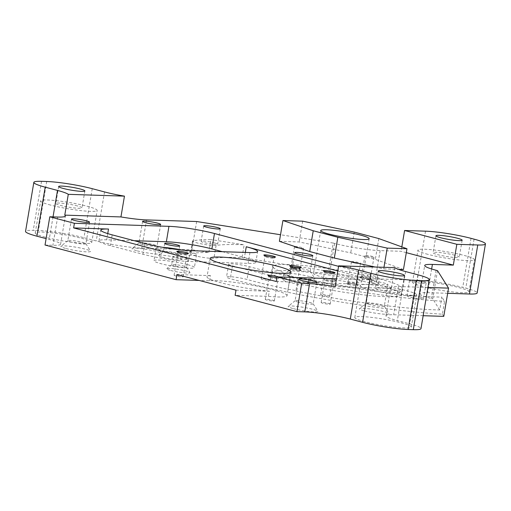 <?xml version="1.0" encoding="UTF-8"?>
<svg xmlns="http://www.w3.org/2000/svg" width="511" height="511" viewBox="0 0 511 511"><rect width="100%" height="100%" fill="white"/><g stroke="black" fill="none" stroke-linecap="round" stroke-linejoin="round"><path stroke-width="0.38" stroke-dasharray="2.56 1.92" d="M295.882 290.995A131.761 14.685 9.6 0 0 439.722 309.941L441.894 297.108A131.761 14.685 -170.4 0 1 298.054 278.163L295.882 290.995A4.586 0.511 -170.4 0 0 292.918 290.031A4.586 0.511 -170.4 0 0 288 289.347A131.761 14.685 9.6 0 1 247.03 279.479A12.309 1.373 9.6 0 0 233.974 277.026A12.309 1.373 9.6 0 0 226.514 277.039A12.309 1.373 9.6 0 0 230.282 278.699A156.385 17.431 9.6 0 0 442.398 314.188L444.57 301.356L441.894 297.108M196.658 221.519L191.887 249.751L141.758 248.135A32.742 3.647 9.6 0 1 96.24 240.956L83.945 237.704A32.742 3.647 -170.4 0 0 38.427 230.525L33.234 230.359A32.742 3.647 -170.4 0 0 25.55 231.406M437.512 270.638L432.734 298.871L431.31 298.494A32.742 3.647 9.6 0 1 419.946 293.704L424.718 265.471M187.269 264.564A20.485 2.287 9.6 0 0 165.877 260.642A20.485 2.287 9.6 0 0 153.977 260.725A20.485 2.287 9.6 0 0 173.797 266.391A20.485 2.287 9.6 0 0 194.378 267.56A20.485 2.287 9.6 0 0 187.269 264.564M364.528 310.956A15.062 1.68 9.6 0 0 380.912 313.907A15.062 1.68 9.6 0 0 388.96 313.601A15.062 1.68 9.6 0 0 374.429 309.609A15.062 1.68 9.6 0 0 359.399 308.606A15.062 1.68 9.6 0 0 364.528 310.956M293.397 308.663A15.062 1.68 9.6 0 0 309.781 311.621A15.062 1.68 9.6 0 0 317.829 311.314A15.062 1.68 9.6 0 0 303.304 307.322A15.062 1.68 9.6 0 0 288.268 306.313A15.062 1.68 9.6 0 0 293.397 308.663M66.111 248.557A15.062 1.68 9.6 0 0 82.495 251.514A15.062 1.68 9.6 0 0 90.543 251.208A15.062 1.68 9.6 0 0 76.018 247.209A15.062 1.68 9.6 0 0 60.981 246.206A15.062 1.68 9.6 0 0 66.111 248.557M137.242 250.85A15.062 1.68 9.6 0 0 153.619 253.801A15.062 1.68 9.6 0 0 161.674 253.494A15.062 1.68 9.6 0 0 147.142 249.502A15.062 1.68 9.6 0 0 132.113 248.499A15.062 1.68 9.6 0 0 137.242 250.85M170.808 270.498A11.785 1.316 9.6 0 0 183.628 272.81A11.785 1.316 9.6 0 0 189.926 272.567A11.785 1.316 9.6 0 0 178.556 269.444A11.785 1.316 9.6 0 0 166.79 268.652A11.785 1.316 9.6 0 0 170.808 270.498M162.485 257.301A11.785 1.316 9.6 0 0 175.305 259.614A11.785 1.316 9.6 0 0 181.609 259.377A11.785 1.316 9.6 0 0 170.24 256.247A11.785 1.316 9.6 0 0 158.474 255.462A11.785 1.316 9.6 0 0 162.485 257.301M328.611 303.4A4.586 0.511 -170.4 0 1 330.202 304.071A4.586 0.511 -170.4 0 1 325.596 303.809A4.586 0.511 -170.4 0 1 321.163 302.544A4.586 0.511 -170.4 0 1 323.821 302.525A4.586 0.511 -170.4 0 1 328.611 303.4M328.139 295.499A4.586 0.511 -170.4 0 1 329.729 296.169A4.586 0.511 -170.4 0 1 325.124 295.914A4.586 0.511 -170.4 0 1 320.684 294.643A4.586 0.511 -170.4 0 1 323.348 294.623A4.586 0.511 -170.4 0 1 328.139 295.499M268.607 279.76A4.586 0.511 -170.4 0 1 270.198 280.43A4.586 0.511 -170.4 0 1 265.592 280.169A4.586 0.511 -170.4 0 1 261.159 278.897A4.586 0.511 -170.4 0 1 263.823 278.885A4.586 0.511 -170.4 0 1 268.607 279.76M272.727 300.244A4.586 0.511 -170.4 0 1 274.318 300.915A4.586 0.511 -170.4 0 1 269.712 300.653A4.586 0.511 -170.4 0 1 265.279 299.389A4.586 0.511 -170.4 0 1 267.943 299.369A4.586 0.511 -170.4 0 1 272.727 300.244M181.552 276.132A4.586 0.511 -170.4 0 1 183.142 276.802A4.586 0.511 -170.4 0 1 178.537 276.54A4.586 0.511 -170.4 0 1 174.104 275.276A4.586 0.511 -170.4 0 1 176.768 275.257A4.586 0.511 -170.4 0 1 181.552 276.132M307.833 285.477A16.371 1.827 -170.4 0 1 291.181 282.768A16.371 1.827 -170.4 0 1 282.858 279.721A16.371 1.827 -170.4 0 1 284.244 279.236A65.491 7.301 -170.4 0 1 272.082 272.74A65.491 7.301 -170.4 0 1 337.873 276.464A65.491 7.301 -170.4 0 1 401.224 294.585A65.491 7.301 -170.4 0 1 307.833 285.477L308.874 279.313A65.491 7.301 9.6 0 0 402.266 288.428A65.491 7.301 9.6 0 0 338.914 270.306A65.491 7.301 9.6 0 0 273.13 266.582A65.491 7.301 9.6 0 0 285.285 273.078A16.371 1.827 9.6 0 0 283.899 273.564A16.371 1.827 9.6 0 0 292.222 276.604A16.371 1.827 9.6 0 0 308.874 279.313M208.871 252.428L211.043 239.595A156.385 17.431 9.6 0 0 193.152 240.7L190.986 253.539A156.385 17.431 9.6 0 1 208.871 252.428L191.887 249.751M190.986 253.539A12.309 1.373 9.6 0 0 190.316 253.852A12.309 1.373 9.6 0 0 200.318 256.924A12.309 1.373 9.6 0 0 213.917 258.279A131.761 14.685 9.6 0 1 242.003 257.653L244.175 244.82L211.043 239.595M406.309 252.664L401.078 251.284L380.158 250.607A32.742 3.647 9.6 0 1 334.641 243.434L333.217 243.057L328.439 271.29L242.003 257.653M328.439 271.29L329.863 271.667A32.742 3.647 9.6 0 0 375.387 278.846L417.225 280.194A32.742 3.647 -170.4 0 1 462.742 287.374L465.796 288.178A32.742 3.647 -170.4 0 1 477.159 292.963M447.668 293.308L427.63 292.662A32.742 3.647 9.6 0 0 419.946 293.704M439.722 309.941L432.734 298.871M443.772 316.366L442.398 314.188M423.172 315.702L393.649 314.75A32.742 3.647 9.6 0 0 385.958 315.792A32.742 3.647 9.6 0 0 397.322 320.582L409.624 323.833A32.742 3.647 -170.4 0 1 420.987 328.618M291.04 272.044L287.048 295.658A41.027 4.573 9.6 0 1 268.441 296.367L235.124 295.294M287.048 295.658A41.027 4.573 9.6 0 0 272.81 289.66A41.027 4.573 9.6 0 0 209.599 280.763L199.175 280.424M45.025 245.025L52.895 245.274A32.742 3.647 9.6 0 0 60.579 244.232A32.742 3.647 9.6 0 0 49.216 239.442L46.111 238.624M364.752 321.681A28.648 3.194 -170.4 0 1 354.806 317.491A28.648 3.194 -170.4 0 1 383.595 319.12A28.648 3.194 -170.4 0 1 411.31 327.046A28.648 3.194 -170.4 0 1 394.671 327.161A28.648 3.194 -170.4 0 1 364.752 321.681M45.172 237.168A28.648 3.194 -170.4 0 1 35.227 232.978A28.648 3.194 -170.4 0 1 64.009 234.606A28.648 3.194 -170.4 0 1 91.731 242.533A28.648 3.194 -170.4 0 1 75.091 242.648A28.648 3.194 -170.4 0 1 45.172 237.168M422.45 286.428A28.648 3.194 -170.4 0 1 412.505 282.238A28.648 3.194 -170.4 0 1 441.287 283.867A28.648 3.194 -170.4 0 1 469.002 291.794A28.648 3.194 -170.4 0 1 452.369 291.909A28.648 3.194 -170.4 0 1 422.45 286.428M427.95 287.469L398.42 286.518A32.742 3.647 9.6 0 0 390.736 287.559A32.742 3.647 9.6 0 0 391.324 288.434L335.152 286.626M337.803 270.958L367.185 278.731A32.742 3.647 -170.4 0 1 378.555 283.516A32.742 3.647 -170.4 0 1 370.865 284.563L276.31 281.516M333.44 279.811A5.896 0.658 -170.4 0 1 335.44 280.743A5.896 0.658 -170.4 0 1 329.563 280.341A5.896 0.658 -170.4 0 1 323.885 278.789A5.896 0.658 -170.4 0 1 326.989 278.655A5.896 0.658 -170.4 0 1 333.44 279.811M278.527 276.943A5.896 0.658 -170.4 0 1 279.555 277.588A5.896 0.658 -170.4 0 1 276.968 277.626M338.582 266.34L367.971 274.107A32.742 3.647 -170.4 0 1 379.334 278.897A32.742 3.647 -170.4 0 1 371.65 279.939L336.474 278.808M222.368 251.693L244.443 257.531A32.742 3.647 -170.4 0 1 255.807 262.315A32.742 3.647 -170.4 0 1 248.116 263.363L188.457 261.44A32.742 3.647 -170.4 0 1 142.939 254.261L110.37 245.65A32.742 3.647 -170.4 0 1 99 240.86A32.742 3.647 -170.4 0 1 106.69 239.819L134.265 240.707M214.741 242.929A8.393 0.933 9.6 0 0 205.978 241.326A8.393 0.933 9.6 0 0 201.104 241.358A8.393 0.933 9.6 0 0 209.223 243.683A8.393 0.933 9.6 0 0 217.654 244.156A8.393 0.933 9.6 0 0 214.741 242.929M423.185 281.963A8.393 0.933 9.6 0 0 414.421 280.36A8.393 0.933 9.6 0 0 409.547 280.392A8.393 0.933 9.6 0 0 417.666 282.717A8.393 0.933 9.6 0 0 426.097 283.19A8.393 0.933 9.6 0 0 423.185 281.963M420.579 297.364A8.393 0.933 9.6 0 0 411.815 295.76A8.393 0.933 9.6 0 0 406.941 295.792A8.393 0.933 9.6 0 0 415.06 298.117A8.393 0.933 9.6 0 0 423.491 298.59A8.393 0.933 9.6 0 0 420.579 297.364M333.217 243.057L280.52 234.741M162.517 247.311A20.485 2.287 9.6 0 0 156.149 247.892A20.485 2.287 9.6 0 0 175.969 253.558A20.485 2.287 9.6 0 0 196.55 254.727A20.485 2.287 9.6 0 0 189.44 251.731A20.485 2.287 9.6 0 0 182.446 250.115M175.656 257.748A7.595 0.85 9.6 0 0 183.59 259.198A7.595 0.85 9.6 0 0 188.003 259.173A7.595 0.85 9.6 0 0 180.651 257.071A7.595 0.85 9.6 0 0 173.018 256.637A7.595 0.85 9.6 0 0 175.656 257.748M353.395 278.01A24.566 2.74 9.6 0 0 327.743 273.308A24.566 2.74 9.6 0 0 313.479 273.411A24.566 2.74 9.6 0 0 337.241 280.207A24.566 2.74 9.6 0 0 361.916 281.599A24.566 2.74 9.6 0 0 353.395 278.01M373.068 282.845A9.166 1.022 9.6 0 0 382.643 284.595A9.166 1.022 9.6 0 0 387.964 284.563A9.166 1.022 9.6 0 0 379.098 282.021A9.166 1.022 9.6 0 0 369.887 281.504A9.166 1.022 9.6 0 0 373.068 282.845M366.534 256.241A4.586 0.511 9.6 0 0 371.325 257.116A4.586 0.511 9.6 0 0 373.982 257.097A4.586 0.511 9.6 0 0 369.549 255.832A4.586 0.511 9.6 0 0 364.943 255.57A4.586 0.511 9.6 0 0 366.534 256.241M403.454 269.54L375.317 259.377L350.718 252.875L299.159 241.959L279.408 241.32M375.074 267.01L383.704 268.901L398.484 269.38M383.978 267.291L383.704 268.901M302.672 221.167L299.159 241.959M354.238 232.083L350.718 252.875M378.836 238.586L375.317 259.377M209.599 280.763L210.468 275.627A41.027 4.573 9.6 0 0 207.012 276.841A41.027 4.573 9.6 0 0 227.721 284.435A41.027 4.573 9.6 0 0 269.31 291.232L268.441 296.367M210.468 275.627L176.953 274.548M235.993 290.159L269.31 291.232M309.666 276.604A15.062 1.68 9.6 0 0 294.604 273.8A15.062 1.68 9.6 0 0 285.291 273.628A15.062 1.68 9.6 0 0 299.759 277.946A15.062 1.68 9.6 0 0 314.853 278.629A15.062 1.68 9.6 0 0 309.666 276.604M361.967 278.284A5.896 0.658 9.6 0 0 368.412 279.447A5.896 0.658 9.6 0 0 371.516 279.313A5.896 0.658 9.6 0 0 365.838 277.76A5.896 0.658 9.6 0 0 359.968 277.358A5.896 0.658 9.6 0 0 361.967 278.284M348.489 284.48A5.896 0.658 9.6 0 0 354.941 285.636A5.896 0.658 9.6 0 0 358.045 285.502A5.896 0.658 9.6 0 0 356.02 284.723A5.896 0.658 9.6 0 0 350.169 283.631A5.896 0.658 9.6 0 0 346.496 283.548A5.896 0.658 9.6 0 0 348.489 284.48M291.519 269.412A5.896 0.658 9.6 0 0 297.97 270.575A5.896 0.658 9.6 0 0 301.075 270.44A5.896 0.658 9.6 0 0 299.056 269.655A5.896 0.658 9.6 0 0 293.199 268.562A5.896 0.658 9.6 0 0 289.526 268.486A5.896 0.658 9.6 0 0 291.519 269.412M284.244 279.236L285.285 273.078M369.415 304.435A9.166 1.022 -170.4 0 1 366.234 303.093A9.166 1.022 -170.4 0 1 366.291 303.004A9.166 1.022 -170.4 0 1 371.963 303.106A9.166 1.022 -170.4 0 1 381.129 304.812A9.166 1.022 -170.4 0 1 384.285 306.044A9.166 1.022 -170.4 0 1 384.317 306.153A9.166 1.022 -170.4 0 1 378.99 306.185A9.166 1.022 -170.4 0 1 369.415 304.435M298.29 302.142A9.166 1.022 -170.4 0 1 295.109 300.8A9.166 1.022 -170.4 0 1 295.166 300.711A9.166 1.022 -170.4 0 1 300.838 300.813A9.166 1.022 -170.4 0 1 310.005 302.518A9.166 1.022 -170.4 0 1 313.16 303.751A9.166 1.022 -170.4 0 1 313.186 303.86A9.166 1.022 -170.4 0 1 307.865 303.898A9.166 1.022 -170.4 0 1 298.29 302.142M71.003 242.035A9.166 1.022 -170.4 0 1 67.816 240.694A9.166 1.022 -170.4 0 1 67.88 240.604A9.166 1.022 -170.4 0 1 73.552 240.707A9.166 1.022 -170.4 0 1 82.718 242.412A9.166 1.022 -170.4 0 1 85.874 243.645A9.166 1.022 -170.4 0 1 85.899 243.753A9.166 1.022 -170.4 0 1 80.578 243.792A9.166 1.022 -170.4 0 1 71.003 242.035M142.128 244.328A9.166 1.022 -170.4 0 1 138.947 242.987A9.166 1.022 -170.4 0 1 139.005 242.897A9.166 1.022 -170.4 0 1 144.677 243A9.166 1.022 -170.4 0 1 153.843 244.705A9.166 1.022 -170.4 0 1 156.998 245.938A9.166 1.022 -170.4 0 1 157.024 246.047A9.166 1.022 -170.4 0 1 151.703 246.078A9.166 1.022 -170.4 0 1 142.128 244.328M174.283 265.854A7.595 0.85 -170.4 0 1 171.651 264.749A7.595 0.85 -170.4 0 1 171.696 264.672A7.595 0.85 -170.4 0 1 176.397 264.755A7.595 0.85 -170.4 0 1 183.992 266.167A7.595 0.85 -170.4 0 1 186.604 267.196A7.595 0.85 -170.4 0 1 186.63 267.279A7.595 0.85 -170.4 0 1 182.216 267.31A7.595 0.85 -170.4 0 1 174.283 265.854M165.966 252.664A7.595 0.85 -170.4 0 1 163.328 251.553A7.595 0.85 -170.4 0 1 163.373 251.476A7.595 0.85 -170.4 0 1 168.074 251.565A7.595 0.85 -170.4 0 1 175.669 252.977A7.595 0.85 -170.4 0 1 178.288 253.999A7.595 0.85 -170.4 0 1 178.307 254.088A7.595 0.85 -170.4 0 1 173.893 254.12A7.595 0.85 -170.4 0 1 165.966 252.664M332.386 281.069A4.586 0.511 9.6 0 0 327.602 280.194A4.586 0.511 9.6 0 0 324.939 280.213A4.586 0.511 9.6 0 0 324.958 280.271A4.586 0.511 9.6 0 0 326.529 280.884A4.586 0.511 9.6 0 0 331.083 281.727A4.586 0.511 9.6 0 0 333.938 281.791A4.586 0.511 9.6 0 0 333.977 281.74A4.586 0.511 9.6 0 0 332.386 281.069M331.914 273.168A4.586 0.511 9.6 0 0 327.123 272.293A4.586 0.511 9.6 0 0 324.466 272.312A4.586 0.511 9.6 0 0 324.485 272.376A4.586 0.511 9.6 0 0 326.056 272.983A4.586 0.511 9.6 0 0 330.611 273.832A4.586 0.511 9.6 0 0 333.466 273.89A4.586 0.511 9.6 0 0 333.504 273.839A4.586 0.511 9.6 0 0 331.914 273.168M272.382 257.429A4.586 0.511 9.6 0 0 267.598 256.554A4.586 0.511 9.6 0 0 264.934 256.567A4.586 0.511 9.6 0 0 264.954 256.631A4.586 0.511 9.6 0 0 266.525 257.237A4.586 0.511 9.6 0 0 271.079 258.087A4.586 0.511 9.6 0 0 273.941 258.151A4.586 0.511 9.6 0 0 273.979 258.1A4.586 0.511 9.6 0 0 272.382 257.429M299.663 268.665A4.586 0.511 9.6 0 0 295.122 267.406A4.586 0.511 9.6 0 0 290.618 267.164A4.586 0.511 9.6 0 0 290.638 267.221A4.586 0.511 9.6 0 0 292.215 267.834A4.586 0.511 9.6 0 0 296.763 268.684A4.586 0.511 9.6 0 0 299.625 268.741A4.586 0.511 9.6 0 0 299.663 268.69A4.586 0.511 9.6 0 0 299.663 268.665M299.663 268.69L298.054 278.188A4.586 0.511 -170.4 0 1 298.054 278.188A4.586 0.511 -170.4 0 1 293.448 277.927A4.586 0.511 -170.4 0 1 289.015 276.662A4.586 0.511 -170.4 0 1 290.171 276.515L288 289.347M276.502 277.914A4.586 0.511 9.6 0 0 271.718 277.039A4.586 0.511 9.6 0 0 269.054 277.058A4.586 0.511 9.6 0 0 269.073 277.115A4.586 0.511 9.6 0 0 270.645 277.722A4.586 0.511 9.6 0 0 275.199 278.572A4.586 0.511 9.6 0 0 278.054 278.636A4.586 0.511 9.6 0 0 278.093 278.584A4.586 0.511 9.6 0 0 276.502 277.914M295.307 269.457A9.166 1.022 -170.4 0 1 292.126 268.122A9.166 1.022 -170.4 0 1 292.183 268.026A9.166 1.022 -170.4 0 1 297.856 268.128A9.166 1.022 -170.4 0 1 307.022 269.834A9.166 1.022 -170.4 0 1 310.177 271.073A9.166 1.022 -170.4 0 1 310.203 271.175A9.166 1.022 -170.4 0 1 304.882 271.213A9.166 1.022 -170.4 0 1 295.307 269.457M185.327 253.801A4.586 0.511 9.6 0 0 180.543 252.926A4.586 0.511 9.6 0 0 177.879 252.945A4.586 0.511 9.6 0 0 177.898 253.002A4.586 0.511 9.6 0 0 179.47 253.616A4.586 0.511 9.6 0 0 184.024 254.465A4.586 0.511 9.6 0 0 186.885 254.523A4.586 0.511 9.6 0 0 186.917 254.472A4.586 0.511 9.6 0 0 185.327 253.801M363.021 277.032A4.586 0.511 -170.4 0 1 361.43 276.362A4.586 0.511 -170.4 0 1 361.469 276.31A4.586 0.511 -170.4 0 1 364.324 276.368A4.586 0.511 -170.4 0 1 368.878 277.218A4.586 0.511 -170.4 0 1 370.449 277.824A4.586 0.511 -170.4 0 1 370.469 277.888A4.586 0.511 -170.4 0 1 367.805 277.907A4.586 0.511 -170.4 0 1 363.021 277.032M351.498 261.83A4.586 0.511 -170.4 0 1 351.472 261.76A4.586 0.511 -170.4 0 1 356.078 262.022A4.586 0.511 -170.4 0 1 360.511 263.293A4.586 0.511 -170.4 0 1 358.562 263.382M347.978 282.621A4.586 0.511 -170.4 0 1 347.953 282.551A4.586 0.511 -170.4 0 1 347.991 282.5A4.586 0.511 -170.4 0 1 350.853 282.564A4.586 0.511 -170.4 0 1 355.401 283.413A4.586 0.511 -170.4 0 1 356.978 284.02A4.586 0.511 -170.4 0 1 356.991 284.084A4.586 0.511 -170.4 0 1 352.667 283.867A4.586 0.511 -170.4 0 1 347.978 282.621M294.924 246.558A4.586 0.511 -170.4 0 1 300.04 247.126A4.586 0.511 -170.4 0 1 303.54 248.225A4.586 0.511 -170.4 0 1 299.235 248.014M295.716 268.805A4.586 0.511 -170.4 0 1 290.983 267.489A4.586 0.511 -170.4 0 1 291.021 267.432A4.586 0.511 -170.4 0 1 293.882 267.496A4.586 0.511 -170.4 0 1 298.43 268.345A4.586 0.511 -170.4 0 1 300.008 268.952A4.586 0.511 -170.4 0 1 300.027 269.016A4.586 0.511 -170.4 0 1 295.716 268.805M290.171 276.515A131.761 14.685 -170.4 0 1 249.202 266.646A12.309 1.373 9.6 0 0 236.146 264.193A12.309 1.373 9.6 0 0 228.685 264.206A12.309 1.373 9.6 0 0 232.448 265.867A156.385 17.431 9.6 0 0 444.57 301.356M193.152 240.7A12.309 1.373 9.6 0 0 192.481 241.02A12.309 1.373 9.6 0 0 202.49 244.086A12.309 1.373 9.6 0 0 216.089 245.446A131.761 14.685 -170.4 0 1 244.175 244.82M401.825 246.89L401.078 251.284M394.837 267.643L391.324 288.434M396.977 290.459A13.292 1.482 9.6 0 0 383.097 287.917A13.292 1.482 9.6 0 0 375.381 287.968A13.292 1.482 9.6 0 0 388.239 291.647A13.292 1.482 9.6 0 0 401.595 292.401A13.292 1.482 9.6 0 0 396.977 290.459M77.397 205.946A13.292 1.482 9.6 0 0 63.517 203.404A13.292 1.482 9.6 0 0 55.801 203.455A13.292 1.482 9.6 0 0 68.659 207.134A13.292 1.482 9.6 0 0 82.016 207.888A13.292 1.482 9.6 0 0 77.397 205.946M370.181 289.596A28.648 3.194 -170.4 0 1 360.236 285.406A28.648 3.194 -170.4 0 1 389.018 287.035A28.648 3.194 -170.4 0 1 416.733 294.962A28.648 3.194 -170.4 0 1 400.1 295.077A28.648 3.194 -170.4 0 1 370.181 289.596M50.602 205.083A28.648 3.194 -170.4 0 1 40.656 200.893A28.648 3.194 -170.4 0 1 69.439 202.522A28.648 3.194 -170.4 0 1 97.154 210.449A28.648 3.194 -170.4 0 1 80.521 210.564A28.648 3.194 -170.4 0 1 50.602 205.083M454.675 255.206A13.292 1.482 9.6 0 0 440.789 252.664A13.292 1.482 9.6 0 0 433.073 252.715A13.292 1.482 9.6 0 0 445.931 256.394A13.292 1.482 9.6 0 0 459.287 257.148A13.292 1.482 9.6 0 0 454.675 255.206M427.873 254.344A28.648 3.194 -170.4 0 1 417.928 250.154A28.648 3.194 -170.4 0 1 446.71 251.782A28.648 3.194 -170.4 0 1 474.432 259.709A28.648 3.194 -170.4 0 1 457.792 259.824A28.648 3.194 -170.4 0 1 427.873 254.344M146.536 219.902L141.758 248.135M436.087 270.262L431.31 298.494M398.42 286.518L393.649 314.75M334.641 243.434L329.863 271.667M57.666 217.041L52.895 245.274M371.65 279.939L370.865 284.563M367.971 274.107L367.185 278.731M245.306 252.434L244.443 257.531M107.744 233.597L106.69 239.819M249.943 252.581L248.116 263.363M190.277 250.658L188.457 261.44M112.19 234.868L110.37 245.65M144.76 243.479L142.939 254.261M232.448 265.867L230.282 278.699M249.202 266.646L247.03 279.479M216.089 245.446L213.917 258.279M431.635 268.984L427.63 292.662M474.087 239.154L465.796 288.178M471.033 238.343L462.742 287.374M425.516 231.17L417.225 280.194M380.158 250.607L375.387 278.846M417.915 274.809L409.624 323.833M405.619 271.558L397.322 320.582M104.531 191.932L96.24 240.956M92.236 188.68L83.945 237.704M46.718 181.501L38.427 230.525M41.532 181.335L33.234 230.359M53.029 216.894L49.216 239.442M378.555 283.516L379.334 278.897M203.71 225.958L201.104 241.358M220.26 228.756L217.654 244.156M409.547 280.392L406.941 295.792M426.097 283.19L423.491 298.59M255.807 262.315L257.627 251.54M99 240.86L100.827 230.084M320.729 230.544L313.479 273.411M369.166 238.739L361.916 281.599M210.136 258.362L207.012 276.841M156.149 247.892L153.977 260.725M196.55 254.727L194.378 267.56M273.13 266.582L272.082 272.74M402.266 288.428L401.224 294.585M369.887 281.504L366.234 303.093M387.964 284.563L384.317 306.153M366.291 303.004L359.399 308.606M384.285 306.044L388.96 313.601M298.756 279.21L295.109 300.8M316.839 282.27L313.186 303.86M295.166 300.711L288.268 306.313M313.16 303.751L317.829 311.314M71.47 219.104L67.816 240.694M89.553 222.164L85.899 243.753M67.88 240.604L60.981 246.206M85.874 243.645L90.543 251.208M142.601 221.397L138.947 242.987M160.678 224.45L157.024 246.047M139.005 242.897L132.113 248.499M156.998 245.938L161.674 253.494M173.018 256.637L171.651 264.749M188.003 259.173L186.63 267.279M171.696 264.672L166.79 268.652M186.604 267.196L189.926 272.567M164.695 243.447L163.328 251.553M179.68 245.976L178.307 254.088M163.373 251.476L158.474 255.462M178.288 253.999L181.609 259.377M330.202 304.071L333.977 281.74M321.163 302.544L324.939 280.213M333.938 281.791L335.44 280.743M324.958 280.271L323.885 278.789M329.729 296.169L333.504 273.839M320.684 294.643L324.466 272.312M333.466 273.89L334.961 272.842M324.485 272.376L323.412 270.887M270.198 280.43L273.979 258.1M261.159 278.897L264.934 256.567M273.941 258.151L275.435 257.097M264.954 256.631L263.887 255.149M289.015 276.662L290.618 267.164M299.625 268.741L301.12 267.694M290.638 267.221L289.571 265.739M274.318 300.915L278.093 278.584M265.279 299.389L269.054 277.058M278.054 278.636L279.555 277.588M269.073 277.115L268.007 275.633M294.738 252.69L292.126 268.122M312.815 255.749L310.203 271.175M292.183 268.026L285.291 273.628M310.177 271.073L314.853 278.629M183.142 276.802L186.917 254.472M174.104 275.276L177.879 252.945M186.885 254.523L188.38 253.475M177.898 253.002L176.832 251.521M283.899 273.564L282.858 279.721M364.943 255.57L361.43 276.362M373.982 257.097L370.469 277.888M361.469 276.31L359.968 277.358M370.449 277.824L371.516 279.313M351.472 261.76L347.953 282.551M360.511 263.293L356.991 284.084M347.991 282.5L346.496 283.548M356.978 284.02L358.045 285.502M294.502 246.698L290.983 267.489M303.54 248.225L300.027 269.016M291.021 267.432L289.526 268.486M300.008 268.952L301.075 270.44M228.685 264.206L226.514 277.039M192.481 241.02L190.316 253.852M385.958 315.792L390.736 287.559M60.579 244.232L65.357 216M378.242 271.028L375.381 287.968M404.457 275.461L401.595 292.401M58.663 186.515L55.801 203.455M84.877 190.948L82.016 207.888M411.31 327.046L416.733 294.962M354.806 317.491L360.236 285.406M91.731 242.533L97.154 210.449M35.227 232.978L40.656 200.893M435.94 235.775L433.073 252.715M462.155 240.208L459.287 257.148M469.002 291.794L474.432 259.709M412.505 282.238L417.928 250.154"/><path stroke-width="0.77" d="M124.454 196.141L68.282 194.333A32.742 3.647 9.6 0 0 57.507 190.418L45.204 187.167A32.742 3.647 -170.4 0 1 33.841 182.382A32.742 3.647 -170.4 0 1 41.532 181.335L46.718 181.501A32.742 3.647 -170.4 0 1 92.236 188.68L104.531 191.932A32.742 3.647 9.6 0 0 124.454 196.141L120.941 216.932A32.742 3.647 9.6 0 0 146.536 219.902L196.658 221.519L280.52 234.741M456.84 244.309L404.597 230.493L425.516 231.17A32.742 3.647 -170.4 0 1 471.033 238.343L474.087 239.154A32.742 3.647 -170.4 0 1 485.45 243.939A32.742 3.647 -170.4 0 1 477.766 244.986L456.84 244.309L453.327 265.1L432.408 264.43A32.742 3.647 9.6 0 0 424.718 265.471A32.742 3.647 9.6 0 0 436.087 270.262L437.512 270.638L448.543 288.127L443.772 316.366L423.172 315.702M338.665 265.835L394.837 267.643A32.742 3.647 9.6 0 0 405.619 271.558L417.915 274.809A32.742 3.647 -170.4 0 1 429.278 279.594A32.742 3.647 -170.4 0 1 421.594 280.641L416.408 280.475A32.742 3.647 -170.4 0 1 370.89 273.296L358.588 270.044A32.742 3.647 9.6 0 0 338.665 265.835L335.152 286.626A32.742 3.647 9.6 0 0 309.551 283.656L301.688 283.401L296.91 311.633L235.124 295.294L235.993 290.159L176.953 274.548L176.084 279.683L45.025 245.025L49.803 216.785L57.666 217.041A32.742 3.647 9.6 0 0 65.357 216A32.742 3.647 9.6 0 0 64.769 215.125L120.941 216.932M429.278 279.594L420.987 328.618A32.742 3.647 -170.4 0 1 413.303 329.665L408.117 329.499A32.742 3.647 -170.4 0 1 362.593 322.32L350.297 319.068A32.742 3.647 9.6 0 0 304.78 311.889L296.91 311.633M485.45 243.939L477.159 292.963A32.742 3.647 -170.4 0 1 469.468 294.01L447.668 293.308M199.175 280.424L176.084 279.683M46.111 238.624L36.913 236.191A32.742 3.647 -170.4 0 1 25.55 231.406L33.841 182.382M360.645 235.143A24.566 2.74 9.6 0 0 334.992 230.448A24.566 2.74 9.6 0 0 320.729 230.544A24.566 2.74 9.6 0 0 344.491 237.34A24.566 2.74 9.6 0 0 369.166 238.739A24.566 2.74 9.6 0 0 360.645 235.143M387.223 248.11L406.973 248.748L378.836 238.586L354.238 232.083L302.672 221.167L282.928 220.528L313.237 230.761L337.835 237.264L387.223 248.11L383.978 267.291M448.543 288.127L427.95 287.469M301.688 283.401L277.09 276.892L276.31 281.516L73.616 227.912L74.402 223.294L49.803 216.785M337.803 270.958L246.264 246.749A32.742 3.647 -170.4 0 1 257.627 251.54A32.742 3.647 -170.4 0 1 249.943 252.581L190.277 250.658A32.742 3.647 -170.4 0 1 144.76 243.479L112.19 234.868A32.742 3.647 -170.4 0 1 100.827 230.084A32.742 3.647 -170.4 0 1 108.511 229.037L107.744 233.597M73.616 227.912L108.511 229.037M276.802 266.046A41.027 4.573 9.6 0 0 233.961 258.196A41.027 4.573 9.6 0 0 210.136 258.362A41.027 4.573 9.6 0 0 249.828 269.712A41.027 4.573 9.6 0 0 291.04 272.044A41.027 4.573 9.6 0 0 276.802 266.046M332.968 271.916A5.896 0.658 -170.4 0 1 334.961 272.842A5.896 0.658 -170.4 0 1 329.09 272.44A5.896 0.658 -170.4 0 1 323.412 270.887A5.896 0.658 -170.4 0 1 326.516 270.753A5.896 0.658 -170.4 0 1 332.968 271.916M273.436 256.171A5.896 0.658 -170.4 0 1 275.435 257.097A5.896 0.658 -170.4 0 1 269.565 256.701A5.896 0.658 -170.4 0 1 263.887 255.149A5.896 0.658 -170.4 0 1 266.991 255.015A5.896 0.658 -170.4 0 1 273.436 256.171M299.127 266.768A5.896 0.658 -170.4 0 1 301.12 267.694A5.896 0.658 -170.4 0 1 297.447 267.611A5.896 0.658 -170.4 0 1 291.589 266.525A5.896 0.658 -170.4 0 1 289.571 265.739A5.896 0.658 -170.4 0 1 292.675 265.605A5.896 0.658 -170.4 0 1 299.127 266.768M276.968 277.626A5.896 0.658 -170.4 0 1 268.007 275.633A5.896 0.658 -170.4 0 1 271.111 275.499A5.896 0.658 -170.4 0 1 277.556 276.655A5.896 0.658 -170.4 0 1 278.527 276.943M186.381 252.549A5.896 0.658 -170.4 0 1 188.38 253.475A5.896 0.658 -170.4 0 1 182.51 253.073A5.896 0.658 -170.4 0 1 176.832 251.521A5.896 0.658 -170.4 0 1 179.936 251.386A5.896 0.658 -170.4 0 1 186.381 252.549M336.474 278.808L277.09 276.892M74.402 223.294L168.956 226.341A32.742 3.647 -170.4 0 1 214.479 233.514L338.582 266.34M134.265 240.707L166.356 241.741A32.742 3.647 -170.4 0 1 211.873 248.914L222.368 251.693M217.347 227.529A8.393 0.933 9.6 0 0 208.584 225.926A8.393 0.933 9.6 0 0 203.71 225.958A8.393 0.933 9.6 0 0 211.829 228.283A8.393 0.933 9.6 0 0 220.26 228.756A8.393 0.933 9.6 0 0 217.347 227.529M182.446 250.115A20.485 2.287 9.6 0 0 162.517 247.311M167.333 244.552A7.595 0.85 9.6 0 0 175.267 246.008A7.595 0.85 9.6 0 0 179.68 245.976A7.595 0.85 9.6 0 0 172.328 243.875A7.595 0.85 9.6 0 0 164.695 243.447A7.595 0.85 9.6 0 0 167.333 244.552M301.944 280.552A9.166 1.022 9.6 0 0 311.512 282.308A9.166 1.022 9.6 0 0 316.839 282.27A9.166 1.022 9.6 0 0 307.967 279.734A9.166 1.022 9.6 0 0 298.756 279.21A9.166 1.022 9.6 0 0 301.944 280.552M74.651 220.445A9.166 1.022 9.6 0 0 84.226 222.196A9.166 1.022 9.6 0 0 89.553 222.164A9.166 1.022 9.6 0 0 80.681 219.628A9.166 1.022 9.6 0 0 71.47 219.104A9.166 1.022 9.6 0 0 74.651 220.445M145.782 222.732A9.166 1.022 9.6 0 0 155.357 224.489A9.166 1.022 9.6 0 0 160.678 224.45A9.166 1.022 9.6 0 0 151.812 221.915A9.166 1.022 9.6 0 0 142.601 221.397A9.166 1.022 9.6 0 0 145.782 222.732M297.919 254.031A9.166 1.022 9.6 0 0 307.494 255.781A9.166 1.022 9.6 0 0 312.815 255.749A9.166 1.022 9.6 0 0 303.943 253.207A9.166 1.022 9.6 0 0 294.738 252.69A9.166 1.022 9.6 0 0 297.919 254.031M282.928 220.528L279.408 241.32L294.924 246.558A4.586 0.511 9.6 0 0 294.502 246.698A4.586 0.511 9.6 0 0 299.235 248.014L309.717 251.553L334.315 258.055L351.498 261.83A4.586 0.511 9.6 0 0 358.562 263.382L375.074 267.01M398.484 269.38L403.454 269.54L406.973 248.748M453.327 265.1L406.309 252.664M351.498 261.83L358.562 263.382M337.835 237.264L334.315 258.055M313.237 230.761L309.717 251.553M294.924 246.558L299.235 248.014M404.597 230.493L401.825 246.89M68.282 194.333L64.769 215.125M399.845 273.519A13.292 1.482 9.6 0 0 385.965 270.977A13.292 1.482 9.6 0 0 378.242 271.028A13.292 1.482 9.6 0 0 391.107 274.707A13.292 1.482 9.6 0 0 404.457 275.461A13.292 1.482 9.6 0 0 399.845 273.519M80.265 189.006A13.292 1.482 9.6 0 0 66.385 186.464A13.292 1.482 9.6 0 0 58.663 186.515A13.292 1.482 9.6 0 0 71.527 190.194A13.292 1.482 9.6 0 0 84.877 190.948A13.292 1.482 9.6 0 0 80.265 189.006M457.537 238.267A13.292 1.482 9.6 0 0 443.657 235.724A13.292 1.482 9.6 0 0 435.94 235.775A13.292 1.482 9.6 0 0 448.799 239.455A13.292 1.482 9.6 0 0 462.155 240.208A13.292 1.482 9.6 0 0 457.537 238.267M309.551 283.656L304.78 311.889M211.873 248.914L214.479 233.514M246.264 246.749L245.306 252.434M166.356 241.741L168.956 226.341M432.408 264.43L431.635 268.984M477.766 244.986L469.468 294.01M350.297 319.068L358.588 270.044M370.89 273.296L362.593 322.32M416.408 280.475L408.117 329.499M421.594 280.641L413.303 329.665M45.204 187.167L36.913 236.191M57.507 190.418L53.029 216.894"/></g></svg>
